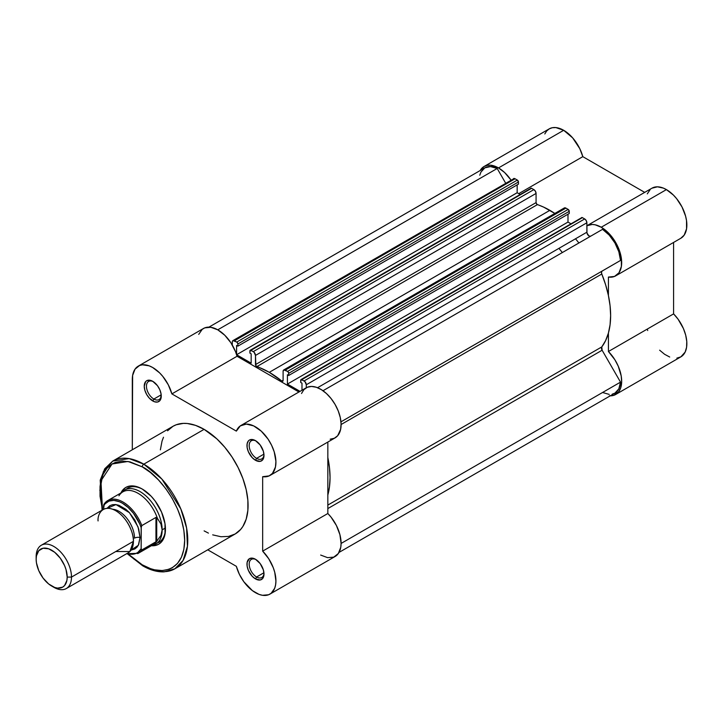 <?xml version="1.0" encoding="UTF-8"?>
<svg xmlns="http://www.w3.org/2000/svg" width="723" height="723" viewBox="0 0 723 723"><rect width="100%" height="100%" fill="white"/><g stroke="black" fill="none" stroke-linecap="round" stroke-linejoin="round"><path stroke-width="1.08" d="M484.058 166.498L487.148 165.35L490.682 165.206L498.509 167.926L563.678 130.294A28.902 16.683 -120 0 1 582.81 156.647L518.743 193.637L582.81 156.647L644.69 192.372L582.81 156.647L579.801 148.694L572.652 137.867L563.678 130.294L555.86 127.582L552.327 127.718L549.227 128.866L484.058 166.498L480.153 170.556A28.902 16.683 60 0 1 484.058 166.498A28.902 16.683 60 0 1 498.509 167.926L563.678 130.294A28.902 16.683 -120 0 0 549.227 128.866L546.687 130.971L544.799 133.963M680.813 238.265L684.184 235.111L686.561 228.793L686.525 220.605L685.585 216.114L682.024 206.995L676.601 198.626L673.384 195.047L666.416 189.607L601.238 227.239L595.146 224.79L592.273 224.455L586.877 225.757A28.902 16.683 60 0 1 601.238 227.239L666.416 189.607A28.902 16.683 -120 0 0 651.965 188.179L586.787 225.802M578.897 242.991A78.111 45.097 -120 0 0 575.499 238.789A78.111 45.097 -120 0 1 578.897 242.991M558.933 248.36A78.111 45.097 60 0 1 562.331 252.553M498.509 167.926L504.6 172.517L510.998 180.063A28.902 16.683 60 0 0 498.509 167.926M517.171 192.698L236.602 354.722L517.171 192.734L520.09 194.415L517.171 192.734A28.902 16.683 60 0 0 517.171 192.698M601.238 227.239L608.206 232.67L614.333 240.28L618.897 249.155L621.346 258.228L621.382 266.416L619.015 272.743L614.514 276.439L608.423 277.072L608.423 295.544L608.423 277.072A28.902 16.683 60 0 0 615.689 275.861A28.902 16.683 60 0 0 620.117 252.707A28.902 16.683 60 0 0 601.238 227.239M676.845 358.147L680.867 356.864L685.151 352.074L686.588 347.266L686.769 341.5L685.693 335.138L683.425 328.567L678.102 319.223L673.592 313.89L608.423 351.514L608.423 333.041L608.423 351.514L614.921 359.828L618.246 366.2L621.211 376.005L621.663 382.115L620.849 387.438L618.816 391.658L613.782 395.336L609.399 395.806M647.284 329.082L647.709 330.547M659.638 350.185L664.609 354.297L669.697 357.017M615.689 394.487L680.867 356.864A28.902 16.683 -120 0 0 673.592 313.89L673.592 242.431L673.592 313.89L608.423 351.514A28.902 16.683 60 0 1 615.689 394.487A28.902 16.683 60 0 1 610.221 395.843M615.689 275.861L680.867 238.238A28.902 16.683 -120 0 0 685.296 215.074A28.902 16.683 -120 0 0 666.416 189.607L663.334 188.097L657.442 186.823L651.938 188.197M650.293 189.399L647.284 193.872M281.771 381.03L283.1 380.262L281.771 381.03L282.693 381.301L283.1 380.551A1.563 0.904 60 0 1 282.774 381.265A1.563 0.904 60 0 1 281.771 381.03A85.92 49.607 60 0 0 269.29 372.327L549.869 210.339L269.29 372.327L281.771 381.03M554.83 213.43A85.92 49.607 -120 0 0 549.869 210.339A85.92 49.607 -120 0 0 537.397 204.627L256.81 366.624A1.563 0.904 60 0 1 255.481 364.609L255.481 355.427L536.068 193.439L536.068 202.612L255.481 364.609L536.068 202.612A1.563 0.904 -120 0 0 537.397 204.627L256.81 366.624A85.92 49.607 60 0 1 269.29 372.327L255.888 365.829L255.481 355.427L536.068 193.439L536.068 202.612L536.909 204.338L543.597 207.094L554.83 213.43M601.789 274.017L341.093 424.528L601.789 274.017L605.603 284.717L608.377 295.346L610.067 305.693L610.628 315.571L610.067 324.799L608.377 333.195L605.603 340.614L601.789 346.913A85.92 49.607 -120 0 0 601.789 274.017L601.482 272.209L602.114 271.08L340.958 421.852L620.524 260.443A27.338 15.789 -120 0 0 602.557 229.327L322.991 390.736L602.557 229.327L609.245 235.138L614.912 242.946L618.834 251.749L620.524 260.443L602.114 271.08A3.127 1.808 -120 0 0 601.789 274.017M327.835 505.079L601.789 346.913L602.114 350.23L327.835 508.576L602.114 350.23L620.524 382.124L602.114 350.23A3.127 1.808 -120 0 1 601.789 346.913L327.835 505.079M327.835 457.542A85.92 49.607 60 0 1 327.835 495.038M341.093 543.452L620.524 382.124L341.093 543.452M339.015 552.426L614.912 393.14A27.338 15.789 -120 0 0 620.524 382.124L618.834 388.866L614.912 393.14L612.254 394.162M497.189 168.486A27.338 15.789 -120 0 0 484.835 167.844L490.501 166.579L497.189 168.486L505.648 183.154L497.189 168.486L217.75 329.824L497.189 168.486M232.933 340.605A3.127 1.808 60 0 0 232.282 342.033L232.282 345.016L232.327 341.563L232.933 340.605L236.755 342.069L517.343 180.072L515.074 178.771L234.496 340.759L237.18 342.413L237.867 343.985L518.445 181.988L518.445 184.157L237.867 346.145L237.867 343.985L237.867 346.145L236.593 345.413L236.593 354.695L236.593 345.413L237.867 346.145L518.445 184.157L518.445 181.988A1.563 0.904 -120 0 0 517.343 180.072L518.445 181.988L237.867 343.985A1.563 0.904 60 0 0 236.755 342.069L517.343 180.072L515.074 178.771A3.127 1.808 -120 0 0 513.511 178.617L515.074 178.771L234.496 340.759A3.127 1.808 60 0 0 232.933 340.605L513.032 179.159M517.171 184.889L517.171 192.734L517.171 184.889M251.17 363.145L236.602 354.731L251.17 363.145L251.17 353.836L249.905 353.104L251.17 353.836L251.17 363.145M250.23 350.221A1.563 0.904 60 0 0 249.905 350.935L249.905 353.104L250.23 350.221L253.276 351.604L533.854 189.607L531.595 188.305L251.008 350.294L254.116 352.282L255.481 355.427A3.127 1.808 60 0 0 253.276 351.604L533.854 189.607L535.418 191.261L536.068 193.439A3.127 1.808 -120 0 0 533.854 189.607L531.595 188.305A1.563 0.904 -120 0 0 530.809 188.224L531.595 188.305L251.008 350.294A1.563 0.904 60 0 0 250.23 350.221L530.574 188.504M283.741 369.941A3.127 1.808 60 0 0 283.1 371.369L283.1 380.551L283.1 371.369L283.741 369.941L287.573 371.405L568.151 209.408L565.892 208.107L285.305 370.095L287.998 371.749L288.676 373.321L569.263 211.324L569.263 213.493L288.676 375.49L288.676 373.321L288.676 375.49L287.411 374.758L287.411 384.067L287.411 374.758L288.676 375.49L569.263 213.493L569.263 211.324A1.563 0.904 -120 0 0 568.151 209.408L569.263 211.324L288.676 373.321A1.563 0.904 60 0 0 287.573 371.405L568.151 209.408L565.892 208.107A3.127 1.808 -120 0 0 564.329 207.953L565.892 208.107L285.305 370.095A3.127 1.808 60 0 0 283.741 369.941L564.329 207.953L563.723 208.911M567.989 214.225L567.989 222.069L287.411 384.067L300.036 391.36L287.411 384.067L567.989 222.069L570.899 223.75L567.989 222.069L567.989 214.225M301.988 390.239L301.988 383.172L300.714 382.44L301.988 383.172L301.988 390.239M301.039 379.557A1.563 0.904 60 0 0 300.714 380.271L300.714 382.44L301.039 379.557L304.085 380.94L584.672 218.942L582.404 217.641L301.825 379.629L304.934 381.627L306.299 384.763L586.877 222.774L586.877 232.219L317.56 387.718L586.877 232.219A3.127 1.808 -120 0 0 588.233 235.355A3.127 1.808 -120 0 0 590.637 236.213L588.874 235.915L586.977 233.014L586.877 222.774A3.127 1.808 -120 0 0 584.672 218.942L586.236 220.596L586.877 222.774L306.299 384.763L306.299 387.745L306.299 384.763A3.127 1.808 60 0 0 304.085 380.94L584.672 218.942L582.404 217.641A1.563 0.904 -120 0 0 581.626 217.56L582.404 217.641L301.825 379.629A1.563 0.904 60 0 0 301.039 379.557L581.382 217.84M340.958 421.852L620.524 260.443L340.958 421.852M609.245 394.406L602.557 392.499M479.765 175.228L480.912 172.119L484.835 167.844L208.938 327.13M327.79 457.334L329.48 467.682L330.05 477.56L329.48 486.787L327.79 495.192M153.321 381.672A10.465 6.046 -120 0 0 146.453 386.543A10.465 6.046 -120 0 0 153.854 399.051L152.752 400.967A12.029 6.941 60 0 1 144.239 386.236A12.029 6.941 60 0 1 152.752 381.319L149.489 380.19L146.733 380.723L145.675 381.608L144.239 386.236L144.889 390.366L146.733 394.613L149.489 398.337L154.406 401.735L157.478 402.042L159.819 400.687L160.605 399.439L161.093 394.044L159.819 389.769L157.478 385.702L152.752 381.319A12.029 6.941 60 0 1 161.256 396.059A12.029 6.941 60 0 1 152.752 400.967L153.854 399.051A10.465 6.046 60 0 1 147.013 389.833A10.465 6.046 60 0 1 148.622 381.446A10.465 6.046 60 0 1 153.321 381.672M256.05 559.611A10.465 6.046 -120 0 0 249.191 564.482A10.465 6.046 -120 0 0 256.584 576.99L255.481 578.906A12.029 6.941 60 0 1 246.977 564.175A12.029 6.941 60 0 1 255.481 559.259L252.228 558.129L249.471 558.662L247.139 562.349L247.139 566.181L248.414 570.456L252.228 576.276L255.481 578.906L260.208 579.982L262.557 578.626L263.344 577.379L263.985 573.99L263.344 569.86L260.208 563.642L255.481 559.259A12.029 6.941 60 0 1 263.985 573.99A12.029 6.941 60 0 1 255.481 578.906L256.584 576.99A10.465 6.046 60 0 1 249.751 567.772A10.465 6.046 60 0 1 251.351 559.385A10.465 6.046 60 0 1 256.05 559.611M256.05 440.985A10.465 6.046 -120 0 0 249.191 445.856A10.465 6.046 -120 0 0 256.584 458.364L255.481 460.28A12.029 6.941 60 0 1 246.977 445.549A12.029 6.941 60 0 1 255.481 440.632L252.228 439.503L249.471 440.036L248.414 440.913L247.139 443.723L247.139 447.555L248.414 451.83L252.228 457.65L255.481 460.28L260.208 461.355L262.557 460L263.344 458.753L263.985 455.363L263.344 451.233L260.208 445.016L255.481 440.632A12.029 6.941 60 0 1 263.985 455.363A12.029 6.941 60 0 1 255.481 460.28L256.584 458.364A10.465 6.046 60 0 1 249.751 449.146A10.465 6.046 60 0 1 251.351 440.759A10.465 6.046 60 0 1 256.05 440.985M127.736 488.133A31.243 18.039 60 0 1 142.811 489.372A31.243 18.039 -120 0 0 126.173 489.245M120.931 492.959A32.806 18.943 60 0 1 142.25 489.046L137.732 486.94L133.375 485.955L129.363 486.118L125.847 487.419L122.964 489.814L120.822 493.203M142.25 466.85C154.659 472.047 184.094 503.732 184.672 540.316C184.094 576.24 154.659 573.945 142.25 564.808A2.187 1.265 120 0 0 142.711 565.811A2.187 1.265 -60 0 1 142.25 564.808L133.981 559.087L128.631 554.351L142.25 564.808L150.529 568.649L154.568 569.814L162.25 570.574L169.164 569.227L172.246 567.781L177.524 563.407L181.446 557.198L183.859 549.408L184.672 540.316L183.859 530.293L181.446 519.71L177.524 508.983L172.246 498.509L165.82 488.712L158.491 479.945L150.529 472.571L142.25 466.85A2.187 1.265 -60 0 1 143.805 464.166A2.187 1.265 120 0 0 142.25 466.85L129.941 461.843L122.259 461.084L115.346 462.431L112.264 463.877L106.986 468.251L103.064 474.46L100.651 482.25L100.036 486.651L100.036 496.258L102.485 509.923L100.949 480.84L112.056 463.994L128.007 461.464L142.25 466.85M174.885 568.784L183.073 560.433L187.447 546.272L186.597 528.007L180.822 508.92L161.853 479.069L143.805 464.166A62.178 35.897 60 0 1 184.419 518.96A62.178 35.897 60 0 1 174.885 568.784A62.178 35.897 60 0 1 143.805 565.702A2.187 1.265 -60 0 1 142.711 565.811C150.194 570.122 157.352 572.137 164.193 571.848L174.885 568.784L235.201 533.963A62.178 35.897 -120 0 0 244.736 484.139A62.178 35.897 -120 0 0 204.112 429.345L143.805 464.166L204.112 429.345L195.535 425.368L187.293 423.497L183.389 423.38L176.222 424.772L173.023 426.272L167.555 430.8M255.481 592.679A28.902 16.683 60 0 1 236.349 566.326L207.745 549.814L236.349 566.326L239.358 574.279L243.841 581.762L252.399 590.628L259.015 594.369L262.449 595.291L268.576 594.758L271.098 593.321L274.659 588.323L275.59 584.907L275.915 581.012L274.731 572.282L273.258 567.7L268.757 558.798L262.666 551.134A28.902 16.683 60 0 1 269.932 594.116A28.902 16.683 60 0 1 255.481 592.679M263.922 454.125L256.584 458.364L263.922 454.125M161.193 394.812L153.854 399.051L161.193 394.812M263.922 572.752L256.584 576.99L263.922 572.752M320.66 555.056L327.618 557.659L333.755 557.135L338.319 553.529L340.768 547.275L341.093 543.389L339.909 534.649L336.421 525.531L331.044 517.126L327.835 513.511L327.835 442.051L327.835 513.511L262.666 551.134L262.666 476.692L262.666 551.134L327.835 513.511A28.902 16.683 -120 0 1 335.111 556.484L269.932 594.116M330.167 439.204L334.342 438.255L337.668 435.734L340.632 429.354L341.075 423.759L340.262 417.487L338.228 410.926L335.111 404.482L331.089 398.563L326.425 393.52L321.401 389.679L316.331 387.266L311.532 386.444L307.293 387.257L303.895 389.652L301.527 393.493M138.301 366.118A28.902 16.683 60 0 1 171.884 393.899L237.054 356.267A28.902 16.683 -120 0 0 203.47 328.486L138.301 366.118A28.902 16.683 60 0 0 132.309 379.349L132.309 449.778L132.625 375.445L135.029 369.155L139.566 365.504L142.467 364.817L149.101 365.82L152.634 367.483L159.611 372.878L162.838 376.448L168.287 384.79L171.884 393.899L237.054 356.267L298.933 391.993L237.054 356.267L235.526 351.685L230.935 342.829L224.781 335.246L217.813 329.851L210.854 327.293L204.736 327.871L202.232 329.336L198.708 334.378M171.884 393.899L236.349 431.116L240.298 425.892L246.353 424.076L253.683 425.91L261.247 431.152L268.025 439.06L271.622 445.296L274.216 451.848L275.906 461.391L275.454 466.986L272.49 473.357L269.164 475.888L262.666 476.692A28.902 16.683 60 0 0 269.932 475.49A28.902 16.683 60 0 0 269.932 442.115A28.902 16.683 60 0 0 241.03 425.431A28.902 16.683 60 0 0 236.349 431.116L171.884 393.899M163.497 437.234L162.042 441.084L160.361 449.878M204.112 530.881L208.423 533.122M212.689 534.857L220.94 536.728L228.54 536.43L235.201 533.963L240.669 529.426L242.892 526.434L246.191 519.141L247.872 510.348L247.872 500.397L246.191 489.67L242.892 478.572L238.102 467.528L232.011 456.972L224.844 447.311L216.882 438.897L204.112 429.345A62.178 35.897 -120 0 0 173.023 426.272L112.716 461.093A62.178 35.897 60 0 1 143.805 464.166L129.146 458.608L112.716 461.093L103.308 471.794L99.846 490.456M151.134 545.702L155.147 545.54L158.653 544.238L161.545 541.843L163.687 538.454L165.007 534.189L165.007 523.741L161.545 512.083L155.147 500.994L151.134 496.204L142.25 489.046A32.806 18.943 60 0 1 142.259 489.046A32.806 18.943 60 0 1 165.45 529.218A32.806 18.943 60 0 1 151.396 545.729M157.234 543.054A31.243 18.039 -120 0 0 165.45 528.576A31.243 18.039 60 0 1 158.979 542.25M263.967 573.321A10.465 6.046 60 0 1 261.816 577.514A10.465 6.046 60 0 1 256.584 576.99A10.465 6.046 -120 0 0 263.967 573.321M161.238 395.382A10.465 6.046 60 0 1 159.087 399.575A10.465 6.046 60 0 1 153.854 399.051A10.465 6.046 -120 0 0 161.238 395.382M263.967 454.695A10.465 6.046 60 0 1 261.816 458.888A10.465 6.046 60 0 1 256.584 458.364A10.465 6.046 -120 0 0 263.967 454.695M269.932 475.49L335.111 437.858A28.902 16.683 -120 0 0 335.111 404.482A28.902 16.683 -120 0 0 306.209 387.799L241.03 425.431M115.743 551.541L129.878 551.541L133.421 541.337C134.126 535.779 128.821 518.554 115.743 510.727C102.657 503.452 97.361 514.55 98.066 520.931M112.698 509.272A21.871 12.625 60 0 1 134.523 538.147A21.871 12.625 -120 0 0 118.418 511.016M66.326 588.531L128.242 552.779A24.998 14.433 -120 0 0 133.421 541.337L71.496 577.09A24.998 14.433 60 0 1 66.326 588.531A24.998 14.433 60 0 1 52.716 586.615M51.676 586.046L53.827 587.293A24.998 14.433 -120 0 0 71.496 577.09L67.194 577.09A21.952 12.671 60 0 1 51.676 586.046A21.952 12.671 60 0 1 36.15 559.168L36.15 556.683L36.15 559.168L36.448 555.842L38.762 550.718L43.046 548.242L48.64 548.802L54.704 552.291L60.298 558.201L64.582 565.621L66.01 569.543L67.194 577.09L66.896 580.415L64.582 585.54L62.648 587.139L57.614 588.115L54.704 587.456L48.64 583.958L43.046 578.048L38.762 570.637L36.448 562.837L36.15 559.168A21.952 12.671 60 0 1 51.676 550.203A21.952 12.671 60 0 1 67.194 577.09L71.496 577.09A24.998 14.433 -120 0 0 53.827 546.471A24.998 14.433 -120 0 0 36.15 556.683A24.998 14.433 60 0 1 41.328 545.232A24.998 14.433 60 0 1 60.587 551.929A24.998 14.433 60 0 1 71.496 577.09L133.421 541.337A24.998 14.433 -120 0 0 122.503 516.186A24.998 14.433 -120 0 0 103.244 509.489L41.328 545.232M107.004 508.35L116.005 504.591L129.453 512.697L138.021 526.859L140.045 537.514A5.079 2.928 0 0 0 134.523 538.147A5.079 2.928 180 0 1 140.045 537.514L138.699 528.929L134.867 520.09L129.137 512.354L125.82 509.281L118.924 505.305L115.608 504.546L112.553 504.672L109.869 505.666L107.004 508.35M118.943 495.806A30.465 17.587 60 0 1 120.117 494.161A30.465 17.587 60 0 1 139.422 494.143A30.465 17.587 60 0 1 157.415 518.31L160.94 523.985L162.142 529.86L165.431 527.962L162.142 529.86A31.243 18.039 60 0 1 155.671 544.166A31.243 18.039 60 0 1 151.803 545.494L152.173 545.431A31.243 18.039 -120 0 0 162.142 529.86L160.94 523.985L156.728 517.334L156.728 541.238L160.94 535.481L162.142 529.86L160.94 535.481L156.728 541.238L156.728 517.334L155.951 517.424L155.951 541.789L156.728 541.238L155.951 541.789L155.951 517.424L141.699 525.675M104.257 503.895A30.465 17.587 60 0 1 107.799 500.542A30.465 17.587 60 0 1 141.816 525.585A30.465 17.587 -120 0 0 108.36 500.244A30.465 17.587 -120 0 0 104.257 503.895L103.588 509.299L103.588 505.928L105.043 503.85L108.938 501.102L113.863 500.379L119.458 501.753L122.368 503.199L128.134 507.465L133.448 513.267L139.693 523.859L141.148 527.618L141.148 548.685L137.903 552.39L135.807 553.52L130.872 554.234L127.013 553.493A29.526 17.045 60 0 0 141.148 548.685L141.816 549.95L155.951 541.789L141.816 549.95A30.465 17.587 60 0 1 138.265 553.312L153.348 544.6A30.465 17.587 -120 0 0 157.415 540.406A30.465 17.587 60 0 1 149.95 545.838M131.107 550.095L134.867 548.956L137.063 547.13L138.699 544.546L140.045 537.514L138.337 545.278L131.107 550.095M141.256 526.624L141.148 548.685L141.816 549.95A30.465 17.587 -120 0 1 137.713 553.61M162.142 529.86A31.243 18.039 -120 0 0 146.371 496.321A31.243 18.039 -120 0 0 121.581 492.435L121.328 492.734A31.243 18.039 60 0 1 124.419 490.049A31.243 18.039 60 0 1 148.504 498.418A31.243 18.039 60 0 1 162.142 529.86M103.895 504.347L103.588 505.928A29.526 17.045 60 0 1 122.368 503.199A29.526 17.045 60 0 1 141.148 527.618L141.816 525.585L155.951 517.424L156.728 517.334L157.415 518.31A30.465 17.587 -120 0 0 122.892 491.839L107.799 500.542L104.013 504.139M142.711 565.811L127.718 554.098M102.079 510.158L100.199 480.217L104.736 468.775L112.716 461.093M126.588 553.737L138.265 553.312"/></g></svg>
